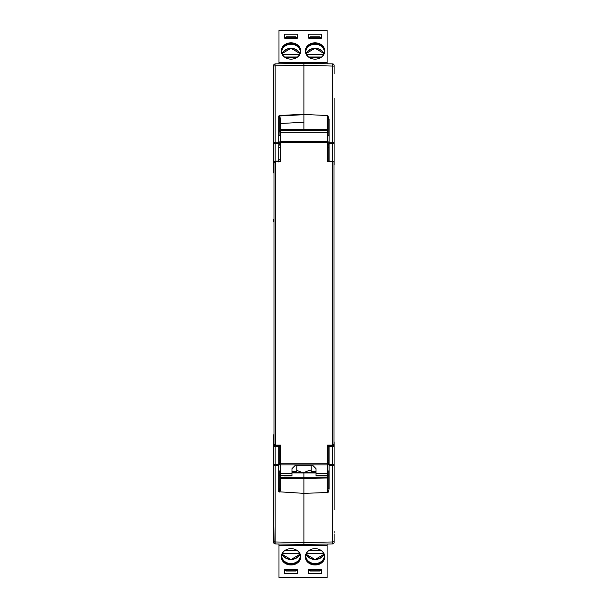 <?xml version="1.0" encoding="UTF-8"?>
<svg xmlns="http://www.w3.org/2000/svg" width="608" height="608" viewBox="0 0 608 608"><rect width="100%" height="100%" fill="white"/><g stroke="black" fill="none" stroke-linecap="round" stroke-linejoin="round"><path stroke-width="0.91" d="M328.1 143.397L328.1 141.907L328.1 143.397A0.965 0.889 0 0 0 329.065 144.286M328.1 458.797L328.1 464.451L328.1 463.41L329.065 462.582L329.065 460.575L329.065 465.553L332.698 465.546L332.698 541.971L303.901 542.473L303.901 544.426L303.901 542.473L275.112 541.971L275.112 543.924L274.314 543.666M334.111 509.595L334.111 441.818L334.111 446.447L328.1 446.698L328.1 445.086L328.1 446.698A0.965 0.874 0 0 1 329.065 445.824L329.065 445.086M328.1 149.006L328.1 144.4L329.065 145.221L329.065 147.235L328.1 147.858L328.1 161.105A0.965 0.874 -0 0 0 328.115 161.272M327.142 115.512L327.142 130.013L303.901 130.013L303.901 114.448L327.142 115.512C327.598 115.254 327.917 116.523 328.1 119.32L327.674 136.048L329.012 135.561L329.012 132.217M273.988 161.933L273.988 444.425L273.988 161.933L275.424 161.272L280.387 161.272L280.387 141.504L327.613 141.504L327.674 130.629M280.288 445.086L280.189 464.451L278.988 464.451L278.745 470.919M280.189 448.218L280.28 475.95L280.387 445.086L275.424 445.086L273.988 444.425M280.372 473.564L291.977 473.564L291.977 475.897L283.875 475.95M327.712 445.086L327.811 464.451L329.012 464.451L329.012 470.949L327.811 470.949L327.72 475.95L316.023 475.897L316.023 468.662L313.143 465.774L294.857 465.774L291.977 468.662L291.977 473.564M324.125 475.95L327.727 475.965L327.613 445.086L332.576 445.086L334.012 444.425L334.012 161.933L334.012 444.425M280.288 161.272L280.189 136.048L278.745 135.417L278.745 132.217L279.71 131.761L279.71 119.753C279.467 116.797 279.14 115.558 278.73 116.037L279.604 115.976L280.66 119.426L280.66 123.492L279.71 125.605M280.189 136.048L280.326 130.629L278.988 130.545M324.125 130.416L283.875 130.416M327.628 132.795L280.372 132.795L280.387 141.504M280.372 132.795L280.326 130.629M334.012 161.933L332.576 161.272L327.613 161.272L327.613 141.504M329.065 141.907L327.811 141.907L327.712 161.272M324.11 130.416L328.1 130.629M327.811 159.585L327.811 136.048M303.901 114.448L303.901 63.384L332.698 63.886L332.698 142.257L329.08 142.249L329.065 147.235M327.803 115.292L329.08 119.191L328.1 119.32L328.1 130.393L324.117 130.393M303.901 130.013L303.901 130.462L303.901 130.013L280.66 130.393M327.811 462.65L327.811 463.19M334.111 98.207L334.111 143.306L332.698 143.306L332.698 161.135L334.111 161.356L334.111 164.54L334.111 161.356A0.965 0.874 180 0 1 333.982 161.796M334.111 143.306L334.111 161.356M332.682 445.801L332.698 464.504L329.065 464.504L329.065 445.824L333.154 445.573A0.965 0.874 180 0 1 334.111 446.447M329.08 464.504L329.08 488.612L328.1 488.482L328.1 476.596M329.08 465.553L329.065 475.585L328.1 476.041L328.1 488.482L327.157 492.754C327.978 493.179 328.616 491.796 329.08 488.612M327.15 492.541L303.901 493.354L303.901 477.789L280.66 477.607L279.71 476.748L279.71 471.17M328.1 476.041L328.1 470.949M291.977 472.91L303.901 472.94L303.901 477.789L303.901 472.272L303.901 472.94L316.023 472.94M316.023 472.272L291.977 472.165M334.111 102.38L334.111 99.514M334.111 505.423L334.111 508.296M334.111 539.615L334.073 542.83M334.111 541.698L332.698 541.971L332.698 543.924A1.444 1.444 0 0 0 334.111 542.48L334.111 534.25M334.111 465.052L334.111 467.461M333.496 64.144L334.111 65.33L334.111 73.553M334.111 65.33A1.444 1.444 0 0 0 332.698 63.886A1.444 1.444 180 0 1 334.111 65.33L334.111 68.187M328.1 477.987L303.901 478.321L303.901 542.473L303.901 493.354L278.73 491.773C279.163 492.184 279.49 490.945 279.71 488.049L279.71 476.041L278.745 475.585L278.745 472.028M334.111 542.48A1.444 1.444 0 0 1 332.698 543.924L303.901 544.426L275.112 543.924L274.079 543.461L273.691 510.621M329.065 472.028L329.065 475.585M328.1 471.306A0.965 0.965 0 0 1 327.811 471.998M327.089 63.787L327.089 30.4L278.988 30.4L278.988 63.817L275.112 63.886L303.901 63.384L303.901 65.33L334.111 66.105M328.1 131.761L329.065 132.217L329.08 161.105L332.698 161.272M329.065 132.217L329.012 135.417M328.1 446.698L328.1 459.944L329.065 460.575M278.745 141.907L280.189 141.907L280.189 159.585M310.893 465.774A2.402 2.402 0 0 1 311.212 466.974L311.212 471.785L316.023 471.785M327.811 448.218L327.811 470.949M291.977 471.785L296.788 471.785L296.788 466.974A2.402 2.402 0 0 1 297.107 465.774M286.201 569.536L286.201 570.076L295.822 570.076L295.822 569.536M286.201 570.076L286.201 571.011L295.822 571.011L295.822 570.076M319.876 570.076L310.255 570.076L310.255 571.011L319.876 571.011L319.876 569.536M310.255 569.536L310.255 570.076M319.876 570.372L321.32 570.372L321.32 569.536L321.32 573.572L308.811 573.572L308.811 569.536L308.811 570.372L310.255 570.372M321.32 569.536L308.811 569.536M309.267 550.263L320.857 550.263M306.531 553.288L323.6 553.288M321.594 550.802L308.53 550.802M324.322 556.046A9.257 7.767 0 0 1 315.066 563.548A9.257 7.767 0 0 1 305.809 556.046M309.008 550.43A9.257 7.767 180 0 0 305.801 556.305A9.257 7.767 180 0 0 315.066 564.072A9.257 7.767 180 0 0 324.322 556.305A9.257 7.767 180 0 0 321.123 550.43M324.801 556.571A9.743 8.17 0 0 1 315.066 564.475A9.743 8.17 0 0 1 305.33 556.571M315.066 564.999A9.743 8.17 180 0 0 324.809 556.829A9.743 8.17 180 0 0 315.066 548.659A9.743 8.17 180 0 0 305.322 556.829A9.743 8.17 180 0 0 315.066 564.999M297.266 569.536L284.757 569.536L284.757 573.572L297.266 573.572L297.266 569.536L297.266 570.372L295.822 570.372M286.201 570.372L284.757 570.372L284.757 569.536M296.81 550.263L285.213 550.263M299.546 553.288L282.477 553.288M297.54 550.802L284.483 550.802M300.268 556.046A9.257 7.767 0 0 1 291.012 563.548A9.257 7.767 0 0 1 281.755 556.046M284.954 550.43A9.257 7.767 180 0 0 281.755 556.305A9.257 7.767 180 0 0 291.012 564.072A9.257 7.767 180 0 0 300.268 556.305A9.257 7.767 180 0 0 297.069 550.43M300.747 556.571A9.743 8.17 0 0 1 291.012 564.475A9.743 8.17 0 0 1 281.276 556.571M291.012 564.999A9.743 8.17 180 0 0 300.755 556.829A9.743 8.17 180 0 0 291.012 548.659A9.743 8.17 180 0 0 281.268 556.829A9.743 8.17 180 0 0 291.012 564.999M327.089 577.402L278.988 577.402L327.089 577.6L327.089 544.016M278.745 445.086L278.745 464.504L275.112 464.504L275.112 446.667L273.691 446.447L273.691 542.48A1.444 1.444 0 0 0 275.112 543.924L278.988 543.985L278.988 577.402M296.788 470.6L298.019 470.858A13.71 7.463 180 0 1 301.142 472.241M304.897 472.272A13.71 7.463 180 0 1 308.058 470.858L311.212 470.546M319.876 38.266L319.876 37.726L310.255 37.726L310.255 38.266M319.876 37.726L319.876 36.792L310.255 36.792L310.255 37.726M286.201 37.726L295.822 37.726L295.822 36.792L286.201 36.792L286.201 38.266M295.822 38.266L295.822 37.726M286.201 37.43L284.757 37.43L284.757 38.266L284.757 34.23L297.266 34.23L297.266 38.266L297.266 37.43L295.822 37.43M284.757 38.266L297.266 38.266M296.81 57.54L285.213 57.54M299.546 54.515L282.477 54.515M284.483 57.008L297.54 57.008M281.755 51.764A9.257 7.767 180 0 1 291.012 44.255A9.257 7.767 180 0 1 300.268 51.764M297.069 57.372A9.257 7.767 0 0 0 300.268 51.498A9.257 7.767 0 0 0 291.012 43.73A9.257 7.767 0 0 0 281.755 51.498A9.257 7.767 0 0 0 284.954 57.372M281.276 51.239A9.743 8.17 180 0 1 291.012 43.328A9.743 8.17 180 0 1 300.747 51.239M291.012 42.803A9.743 8.17 0 0 0 281.268 50.973A9.743 8.17 0 0 0 291.012 59.143A9.743 8.17 0 0 0 300.755 50.973A9.743 8.17 0 0 0 291.012 42.803M308.811 38.266L321.32 38.266L321.32 34.23L308.811 34.23L308.811 38.266L308.811 37.43L310.255 37.43M319.876 37.43L321.32 37.43L321.32 38.266M309.267 57.54L320.857 57.54M306.531 54.515L323.6 54.515M308.53 57.008L321.594 57.008M305.809 51.764A9.257 7.767 180 0 1 315.066 44.255A9.257 7.767 180 0 1 324.322 51.764M321.123 57.372A9.257 7.767 0 0 0 324.322 51.498A9.257 7.767 0 0 0 315.066 43.73A9.257 7.767 0 0 0 305.801 51.498A9.257 7.767 0 0 0 309.008 57.372M305.33 51.239A9.743 8.17 180 0 1 315.066 43.328A9.743 8.17 180 0 1 324.801 51.239M315.066 42.803A9.743 8.17 0 0 0 305.322 50.973A9.743 8.17 0 0 0 315.066 59.143A9.743 8.17 0 0 0 324.809 50.973A9.743 8.17 0 0 0 315.066 42.803M279.71 141.907L279.71 142.622M279.71 464.406L279.71 445.086L279.71 464.406A0.965 0.889 180 0 0 278.745 463.516M279.71 145.16L280.189 145.16M279.71 462.65L280.189 462.65M280.212 448.218L279.71 448.218M279.71 159.585L280.242 159.585M279.71 147.858L278.745 147.235L278.745 145.221L279.71 144.4M280.189 471.937A0.965 0.965 0 0 1 279.71 471.101A0.965 0.965 0 0 0 280.189 471.937M279.71 463.41L278.745 462.582L278.745 460.575L279.71 459.944M278.745 475.585L278.745 460.575M278.745 445.824A0.965 0.874 0 0 1 279.71 446.698L275.112 446.667L275.128 445.801L278.745 445.824M278.745 147.235L278.73 161.105L279.71 161.105A0.965 0.874 180 0 1 279.688 161.272M274.124 543.506L273.843 543.111M273.767 438.634L273.691 494.137M278.745 161.979L278.73 161.105L275.112 161.135L275.112 143.306L278.73 143.298L278.745 132.217M280.66 123.447L280.66 129.55L279.71 129.876L279.71 125.567M279.581 115.512L303.901 114.213L303.901 65.33L275.112 65.839L275.112 142.257L278.73 142.249L278.73 116.037L279.581 115.512L279.604 115.976L303.901 114.676M274.656 444.988L275.128 445.801M283.883 130.393L279.71 130.393L279.71 119.753L280.66 119.426M280.66 123.492L303.901 122.231M275.591 63.878L273.691 65.33L273.691 97.181M279.353 492.039C280.052 491.75 280.493 490.527 280.66 488.384L279.71 488.049L279.71 476.596M278.73 464.504L278.73 465.553L275.112 465.546L275.112 541.971L273.691 541.698M273.691 434.804L273.691 446.447L274.656 445.573M275.128 162.009L275.112 161.135L273.691 161.356L273.722 169.032M273.805 64.767L273.691 161.356L274.656 162.23M273.691 65.33L273.691 68.187M275.112 543.924L273.691 542.48L275.112 543.924L274.079 543.461M273.691 168.834L273.691 172.018M273.691 142.409L275.112 142.257L275.112 143.306L273.691 143.306L273.691 172.999M273.691 66.105L275.112 65.839L274.831 63.916M273.691 142.751L273.691 113.666M273.691 220.354L273.691 219.777M273.691 219.192L273.691 221.555M273.691 220.795L273.691 220.415M328.1 464.406A0.965 0.889 -0 0 1 329.065 463.516M328.054 130.629L328.054 136.048M291.977 475.676L280.334 475.676M327.666 475.676L316.023 475.676M327.613 464.854L280.387 464.854M280.387 463.805L327.613 463.805M316.023 473.564L327.628 473.564M275.424 445.086L275.424 161.272M279.946 136.048L279.946 130.629M279.71 130.416L283.89 130.416M280.334 130.682L327.666 130.682M327.613 142.553L280.387 142.553M332.576 445.086L332.576 161.272M327.94 130.393A0.965 0.859 180 0 0 327.142 130.013L327.142 130.393M303.901 129.489L328.1 129.816M333.154 445.033L333.154 445.573M329.08 142.249L329.08 119.191M334.111 142.409L332.698 142.257L332.698 143.306L329.08 143.298M328.1 161.105L329.08 161.272M327.157 492.776L319.899 492.792M327.142 492.716L327.142 477.789L303.901 477.789M328.1 476.93A0.965 0.859 0 0 1 327.142 477.789L327.142 475.965M334.111 464.504L332.698 464.504L332.698 465.546L334.111 465.394M299.736 553.698A9.021 7.562 0 0 1 291.012 559.337A9.021 7.562 0 0 1 282.287 553.698M299.942 554.238A9.5 7.965 0 0 1 291.012 559.482A9.5 7.965 0 0 1 282.082 554.238M323.79 553.698A9.021 7.562 0 0 1 315.066 559.337A9.021 7.562 0 0 1 306.341 553.698M323.988 554.238A9.5 7.965 0 0 1 315.066 559.482A9.5 7.965 0 0 1 306.136 554.238M327.089 545.33L278.988 545.33M298.019 470.858L296.788 470.858M311.212 470.858L308.058 470.858M306.341 54.104A9.021 7.562 180 0 1 315.066 48.465A9.021 7.562 180 0 1 323.79 54.104M306.136 53.565A9.5 7.965 180 0 1 315.066 48.321A9.5 7.965 180 0 1 323.988 53.565M282.287 54.104A9.021 7.562 180 0 1 291.012 48.465A9.021 7.562 180 0 1 299.736 54.104M282.082 53.565A9.5 7.965 180 0 1 291.012 48.321A9.5 7.965 180 0 1 299.942 53.565M278.988 62.472L327.089 62.472M279.71 143.397A0.965 0.889 180 0 1 278.745 144.286M280.052 130.393A0.965 0.859 180 0 1 280.66 130.196L280.66 129.55L303.901 129.481M278.73 142.249L278.73 143.298M280.66 475.965L280.66 478.253L303.901 478.321M278.73 465.553L278.73 491.773M280.66 488.384L280.66 478.253L279.71 477.918M273.691 464.504L275.112 464.504L275.112 465.546L273.691 465.394M334.111 533.117L334.111 531.369M280.189 470.949L278.988 470.949M282.082 554.26L291.012 559.558L299.942 554.26M306.128 554.26L315.066 559.558L323.996 554.26M323.996 53.55L315.066 48.245L306.128 53.55M299.942 53.55L291.012 48.245L282.082 53.55M273.691 532.844L273.691 531.065"/></g></svg>
